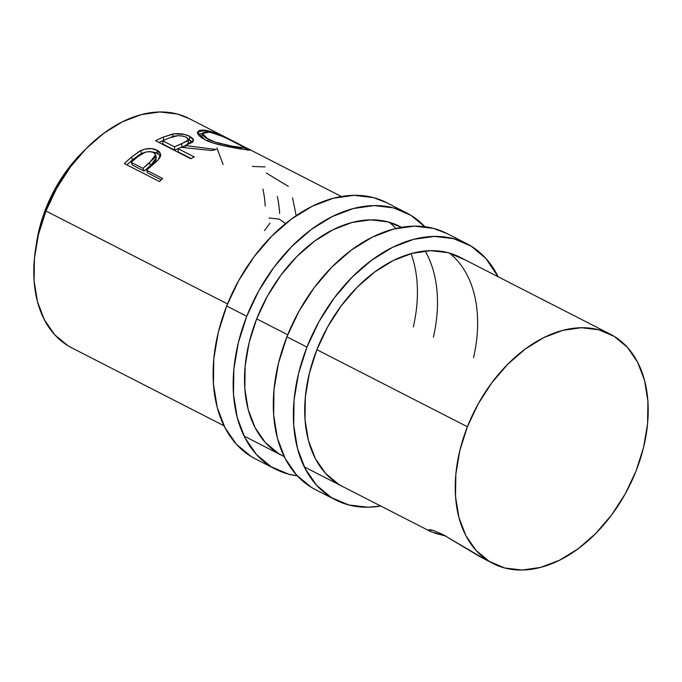 <?xml version="1.0" encoding="UTF-8"?>
<svg xmlns="http://www.w3.org/2000/svg" width="682" height="682" viewBox="0 0 682 682"><rect width="100%" height="100%" fill="white"/><g stroke="black" fill="none" stroke-linecap="round" stroke-linejoin="round"><path stroke-width="1.02" d="M406.591 212.878L386.524 202.597A143.936 96.179 117.1 0 0 226.688 305.996L246.756 316.278A143.936 96.179 -62.9 0 1 406.591 212.878A143.936 96.179 -62.9 0 1 424.835 226.714L410.82 215.248L393.446 207.865L374.051 205.597L353.387 208.539L332.245 216.561L311.444 229.374L291.777 246.475L274.002 267.208L258.802 290.779L246.756 316.278L226.688 305.996L218.274 332.449L213.798 358.834L213.44 384.137L217.208 407.384L224.966 427.691L236.415 444.263L251.112 456.48L255.665 459.02M282.041 455.499L282.314 455.636A128.787 86.051 -62.9 0 1 256.679 318.878A128.787 86.051 -62.9 0 1 399.686 226.364A128.787 86.051 -62.9 0 1 401.528 227.345L387.922 221.88L370.573 219.851L352.083 222.477L333.174 229.663L314.555 241.121L296.96 256.423L281.052 274.974L267.455 296.065L256.679 318.878L249.143 342.543L245.145 366.149L244.821 388.783L248.197 409.592L255.136 427.759L265.383 442.592L278.529 453.521L282.604 455.789M425.074 250.993A128.787 86.051 -62.9 0 1 433.385 337.232M413.318 326.959A128.787 86.051 117.1 0 0 411.058 253.636M395.944 228.479A128.787 86.051 117.1 0 0 389.149 222.213M386.822 202.759L373.378 197.592L353.984 195.325L333.319 198.257L312.177 206.288L291.376 219.101L271.709 236.202L253.934 256.935L238.734 280.498L226.688 305.996A143.936 96.179 117.1 0 0 255.341 458.85L275.409 469.122A143.936 96.179 -62.9 0 1 246.756 316.278L238.342 342.722L233.866 369.107L233.508 394.409L237.276 417.657L245.034 437.963L256.483 454.544L271.18 466.752L288.554 474.135L297.301 475.831A143.936 96.179 -62.9 0 1 275.409 469.122M466.803 243.696L446.736 233.423A143.936 96.179 117.1 0 0 286.9 336.823L306.968 347.095A143.936 96.179 -62.9 0 1 466.803 243.696A143.936 96.179 -62.9 0 1 498.124 276.756L485.72 258.282L471.032 246.066L453.649 238.683L434.255 236.424L413.59 239.356L392.457 247.387L371.656 260.2L351.989 277.301L334.206 298.034L319.005 321.597L306.968 347.095L286.9 336.823L278.478 363.276L274.002 389.652L273.644 414.954L277.412 438.211L285.178 458.509L296.619 475.09L311.316 487.306L315.877 489.847M342.245 486.326L342.517 486.462A128.787 86.051 -62.9 0 1 316.883 349.704A128.787 86.051 -62.9 0 1 459.898 257.182L610.407 334.24A128.787 86.051 -62.9 0 1 636.042 471.006A128.787 86.051 -62.9 0 1 493.035 563.52A128.787 86.051 -62.9 0 1 467.4 426.753A128.787 86.051 -62.9 0 1 610.407 334.24M473.521 357.777A128.787 86.051 117.1 0 0 449.353 253.039M447.034 233.576L433.582 228.41L414.187 226.143L393.523 229.084L372.389 237.114L351.58 249.919L331.912 267.02L314.138 287.753L298.938 311.324L286.9 336.823A143.936 96.179 117.1 0 0 315.544 489.676L335.612 499.949A143.936 96.179 -62.9 0 1 306.968 347.095L298.546 373.548L294.07 399.925L293.712 425.236L297.488 448.483L305.246 468.79L316.687 485.362L331.384 497.579L348.758 504.961L368.152 507.229L380.752 506.035A143.936 96.179 -62.9 0 1 335.612 499.949M463.675 259.305L448.134 252.698L430.777 250.669L412.286 253.303L393.378 260.481L374.759 271.947L357.163 287.25L341.264 305.8L327.658 326.883L316.883 349.704L309.355 373.361L305.348 396.967L305.025 419.609L308.4 440.41L315.348 458.577L325.587 473.41L338.732 484.339L342.816 486.616M434.434 533.094L446.122 536.163L430.879 531.687L428.833 529.837L433.181 530.391L442.933 534.552L479.003 556.137L493.035 563.52M84.756 150.066A113.638 75.932 117.1 0 0 45.847 208.462L46.785 208.939L45.847 208.462L39.198 229.348L36.282 244.744M248.546 150.159L223.67 145.752L213.287 143.041L204.711 139.597L199.101 135.803L197.294 132.368L199.613 130.271L203.782 130.057L214.046 132.538L238.069 143.621L188.965 118.48A128.787 86.051 117.1 0 0 45.958 210.994L227.515 303.942L45.958 210.994A128.787 86.051 117.1 0 0 71.593 347.76L224.011 425.79M256.679 318.878L287.719 334.768L256.679 318.878M316.883 349.704L467.4 426.753L316.883 349.704M238.069 143.621L249.919 150.262M190.738 158.736L155.615 140.756A128.787 86.051 -62.9 0 1 163.552 137.014L174.063 133.8L184.259 134.405L189.894 136.434L193.134 138.872L193.134 141.362L191.889 142.495L185.385 145.513L216.126 149.503A128.787 86.051 117.1 0 0 211.761 150.517L180.977 147.338A128.787 86.051 117.1 0 0 178.079 148.667L194.293 156.962A128.787 86.051 117.1 0 0 190.738 158.736A128.787 86.051 117.1 0 1 194.293 156.962L178.079 148.667L178.266 151.958L191.113 158.539L178.266 151.958L178.079 148.667A128.787 86.051 117.1 0 1 180.977 147.338L211.761 150.517A128.787 86.051 117.1 0 1 216.126 149.503L185.385 145.513L193.569 140.313L189.894 136.434C184.975 133.987 179.357 133.16 173.023 133.953L163.552 137.014L163.603 140.364L164.976 139.801L163.603 140.364L163.552 137.014A128.787 86.051 117.1 0 0 155.615 140.756L190.738 158.736M145.539 152.137L139.657 154.567L132.521 159.869A125.002 83.519 117.1 0 0 126.895 164.882A125.002 83.519 -62.9 0 1 132.521 159.869L131.532 157.107A128.787 86.051 117.1 0 0 124.354 163.578L159.469 181.557L124.354 163.578A128.787 86.051 -62.9 0 1 131.532 157.107L139.452 151.285L144.882 149.111L151.523 148.616L157.747 150.62L159.571 152.043L160.722 154.439L160.176 157.175L157.15 160.978L149.145 167.891A128.787 86.051 117.1 0 0 146.519 170.227L162.725 178.522A128.787 86.051 117.1 0 0 159.469 181.557A128.787 86.051 117.1 0 1 162.725 178.522L146.519 170.227L147.627 172.887L161.259 179.869L147.627 172.887L146.519 170.227A128.787 86.051 117.1 0 1 149.145 167.891L158.164 159.972L160.679 154.149L156.971 150.193C152.239 147.858 146.809 148.003 140.671 150.628L131.532 157.107L132.521 159.869L141.413 153.595L140.671 150.628L141.413 153.595L145.164 152.222M429.021 530.553L428.833 529.837L430.257 529.718L433.181 530.391L442.933 534.552L486.445 560.135M430.879 531.687L304.283 466.889M84.764 150.057L67.356 169.724L55.353 188.334L45.847 208.462A113.638 75.932 117.1 0 0 36.282 244.727M189.238 118.617L177.201 113.996L159.852 111.967L141.362 114.602L122.453 121.78L103.835 133.246L86.239 148.548L70.331 167.099L56.734 188.181L45.958 210.994L38.422 234.659L34.424 258.265L34.1 280.907L37.476 301.708L44.415 319.875L54.662 334.709L67.808 345.638L71.883 347.914M223.082 164.532L216.893 147.849M636.042 471.006L625.266 493.819L611.669 514.901L595.761 533.452L578.166 548.754L559.547 560.22L540.638 567.398L522.148 570.033L504.799 568.004L489.25 561.397L476.104 550.468L465.857 535.634L458.918 517.467L455.542 496.667L455.866 474.024L459.864 450.418L467.4 426.753L478.176 403.94L491.773 382.858L507.681 364.307L525.276 349.005L543.895 337.539L562.803 330.361L581.294 327.727L598.643 329.756L614.192 336.362L627.338 347.291L637.585 362.125L644.524 380.292L647.9 401.093L647.576 423.735L643.578 447.341L636.042 471.006M270.046 223.108L264.445 230.627M269.032 217.959L279.236 219.101L285.57 223.611M265.238 206.1A128.787 86.051 117.1 0 0 262.954 189.153M279.654 213.475A128.787 86.051 117.1 0 0 277.361 196.535M296.176 215.691L292.561 197.771M266.304 172.989L288.367 186.416M252.306 166.434L265.076 166.928M242.775 149.23L250.209 150.168L242.008 145.633C232.443 140.748 215.341 131.566 205.563 130.288L197.337 132.129L204.711 139.597C214.105 144.695 233.201 147.696 242.775 149.23M202.631 133.604L197.789 134.149L202.324 133.587M204.992 131.95L205.563 130.288L204.992 131.95M238.922 148.386L240.209 149.06M201.616 138.131L201.505 136.903M241.76 147.798L239.041 147.372L238.632 148.557L239.041 147.372C231.292 146.136 215.853 143.373 208.163 139.23L207.788 141.029L208.163 139.23L202.341 133.527L209.323 132.155C219.323 134.721 229.263 138.744 239.143 144.243L245.614 148.028L244.923 149.588M202.332 133.544L202.878 135.351L205.495 137.696L215.145 142.086L232.008 146.153L245.614 148.003L224.259 137.082L210.9 132.453L206.561 131.882L203.006 132.623L201.471 137.704M172.819 137.406L173.023 133.953L172.819 137.406M188.505 139.495L189.451 139.946L189.894 136.434L189.451 139.946L192.46 142.061M185.368 147.627L185.385 145.513L185.368 147.627M158.966 142.47A125.002 83.519 -62.9 0 1 163.603 140.364A125.002 83.519 117.1 0 0 158.966 142.47M192.716 142.385L187.797 139.188M174.66 150.117L162.955 144.124L174.66 150.117L179.681 147.917L174.66 150.117L174.481 146.818L174.66 150.117M181.77 147.09L185.385 145.616L181.77 147.09L181.804 143.706L181.77 147.09M188.07 142.521L188.172 143.433L186.493 145.07L188.215 143.229L188.505 139.708L181.804 143.706L174.481 146.818L162.776 140.824L162.955 144.124L162.776 140.824L174.481 146.818L187.848 140.833L188.385 139.034L186.357 137.261L188.488 139.725M170.219 137.619A128.787 86.051 117.1 0 0 162.776 140.824A128.787 86.051 117.1 0 1 170.219 137.619C175.265 135.258 180.645 135.138 186.357 137.261L182.478 136.016L177.9 135.709L170.219 137.619M150.168 151.6L157.499 153.305L156.971 150.193L157.499 153.305L160.654 155.82L155.888 152.597L149.946 151.609M144.021 171.046L132.317 165.053L144.021 171.046L150.407 165.683L144.021 171.046L142.913 168.377L144.021 171.046M156.204 157.602L155.871 160.347L150.407 165.683L156.306 157.96L155.632 154.874L149.486 162.862L150.407 165.683L149.486 162.862L142.913 168.377L131.208 162.384L132.317 165.053L131.208 162.384L142.913 168.377L155.146 157.371L155.556 154.575L153.501 152.461L155.632 154.874M137.994 156.587A128.787 86.051 117.1 0 0 131.208 162.384A128.787 86.051 117.1 0 1 137.994 156.587C142.709 152.163 147.883 150.79 153.501 152.461L149.742 151.583L145.309 152.18L137.994 156.587M399.686 226.364L401.596 227.336M341.384 196.51L245.921 147.636M244.079 436.062L284.215 456.616"/></g></svg>
